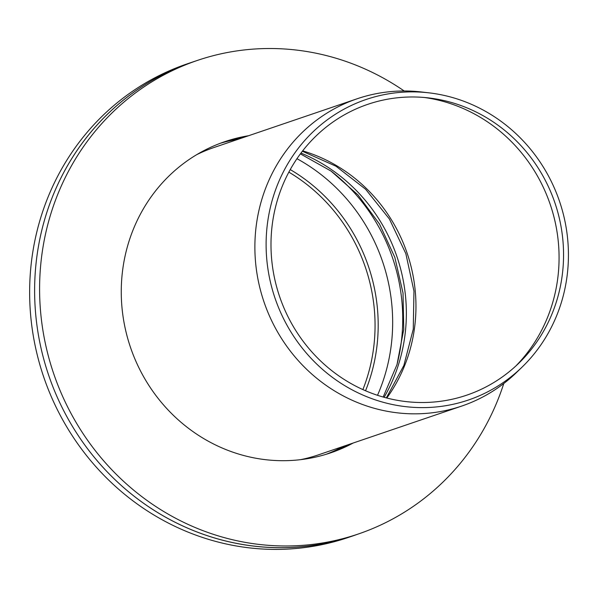 <?xml version="1.0" encoding="UTF-8"?>
<svg xmlns="http://www.w3.org/2000/svg" width="598" height="598" viewBox="0 0 598 598"><rect width="100%" height="100%" fill="white"/><g stroke="black" fill="none" stroke-linecap="round" stroke-linejoin="round"><path stroke-width="0.9" d="M566.007 226.784A158.732 150.262 71.2 0 0 428.721 92.817A158.732 150.262 71.2 0 0 275.028 298.178A158.732 150.262 71.2 0 0 522.099 367.09A158.732 150.262 71.2 0 0 566.007 226.784M561.208 227.524A153.604 145.411 71.2 0 0 428.146 97.863A153.604 145.411 71.2 0 0 279.617 296.608A153.604 145.411 71.2 0 0 518.563 363.442A153.604 145.411 71.2 0 0 561.208 227.524M515.782 366.066A157.199 148.812 71.2 0 0 556.671 229.692A157.199 148.812 71.2 0 0 424.341 97.481M362.881 389.59A171.491 162.342 71.2 0 0 372.434 294.911A171.491 162.342 71.2 0 0 288.849 172.142M428.721 92.817L421.149 91.95A162.305 153.641 71.2 0 0 357.133 98.775A162.305 153.641 71.2 0 0 263.995 301.93A162.305 153.641 71.2 0 0 461.746 406.057A162.305 153.641 71.2 0 0 516.627 372.397L522.099 367.09M195.838 60.951A250.128 236.763 71.2 0 0 192.085 62.199L187.099 63.896A250.121 236.763 71.2 0 0 43.684 376.919A250.121 236.763 71.2 0 0 348.275 537.467L353.261 535.771A250.128 236.763 71.2 0 0 357.686 534.216M238.826 139.05A164.375 155.6 71.2 0 0 220.251 143.303M326.291 454.248A164.375 155.6 71.2 0 0 343.506 446.31M192.085 62.199A250.128 236.763 71.2 0 0 48.662 375.223A250.128 236.763 71.2 0 0 353.261 535.771M404.203 90.993A250.084 236.741 71.2 0 0 197.161 60.503L192.182 62.199A250.084 236.741 71.2 0 0 48.67 375.238A250.084 236.741 71.2 0 0 353.381 535.681L358.366 533.984A250.084 236.741 71.2 0 0 503.785 383.497M243.61 137.42A164.345 155.577 71.2 0 0 222.314 142.541M328.235 453.643A164.345 155.577 71.2 0 0 348.23 444.703M197.161 60.503A250.084 236.741 71.2 0 0 53.648 373.548A250.084 236.741 71.2 0 0 358.366 533.984M248.596 135.724A164.345 155.577 71.2 0 0 224.796 141.674A164.345 155.577 71.2 0 0 130.491 347.386A164.345 155.577 71.2 0 0 330.731 452.821A164.345 155.577 71.2 0 0 353.216 443.006M386.809 398.021A157.199 148.812 71.2 0 0 413.562 278.421A157.199 148.812 71.2 0 0 302.663 150.86M384.118 397.304A167.403 158.477 71.2 0 0 403.8 283.519A167.403 158.477 71.2 0 0 300.966 153.073M396.96 364.72A179.654 170.071 71.2 0 0 399.987 286.958A179.654 170.071 71.2 0 0 331.023 171.05M377.51 395.3A179.654 170.071 71.2 0 0 389.918 290.381A179.654 170.071 71.2 0 0 296.959 158.694M365.55 390.763A173.435 164.188 71.2 0 0 375.537 294.194A173.435 164.188 71.2 0 0 290.247 169.585M300.667 459.645A162.305 153.641 71.2 0 0 318.57 454.801L461.746 406.057M357.133 98.775L213.949 147.519A162.305 153.641 71.2 0 0 196.809 154.605M386.338 397.902L403.852 365.483L413.263 329.169L413.958 291.121L405.84 253.634L389.395 218.988L365.632 189.267L336.016 166.244L302.364 151.242M383.161 397.035L396.99 364.631L403.747 329.408L403.03 293.065L394.837 257.379L379.551 224.115L357.948 194.888L331.105 171.11L300.375 153.865"/></g></svg>

